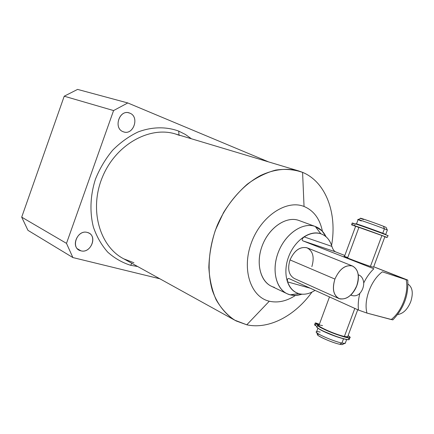<?xml version="1.0" encoding="UTF-8"?>
<svg xmlns="http://www.w3.org/2000/svg" width="434" height="434" viewBox="0 0 434 434"><rect width="100%" height="100%" fill="white"/><g stroke="black" fill="none" stroke-linecap="round" stroke-linejoin="round"><path stroke-width="0.65" d="M64.221 96.207L77.583 89.404L64.221 96.207L113.578 110.567L127.786 102.95L268.651 161.925L127.786 102.95L77.583 89.404L127.786 102.95L113.578 110.567L66.494 243.365L113.578 110.567L64.221 96.207L21.7 217.152L64.221 96.207M27.95 230.335L21.7 217.152L27.95 230.335L72.874 257.557L66.494 243.365L21.7 217.152L66.494 243.365L72.874 257.557L159.842 278.78L72.874 257.557L27.95 230.335M302.585 172.352L304.044 206.476L302.585 172.352C326.135 182.123 337.299 213.501 331.581 245.4C337.299 213.501 326.135 182.123 302.585 172.352L298.619 170.909C286.896 167.801 273.664 169.309 260.405 175.586C242.828 185.041 226.879 203.21 217.304 225.235C208.407 247.537 206.758 271.613 212.448 290.688C217.347 304.467 225.62 314.856 236.107 320.932L246.783 324.8L269.292 301.212C277.89 303.144 286.619 301.212 295.478 295.408C286.619 301.212 277.89 303.144 269.292 301.212C250.749 297.019 241.472 269.557 251.329 242.904C260.921 216.17 286.456 199.325 304.044 206.476C313.766 210.577 319.885 218.855 322.413 231.311C319.885 218.855 313.766 210.577 304.044 206.476C286.456 199.325 260.921 216.17 251.329 242.904C241.472 269.557 250.749 297.019 269.292 301.212L246.783 324.8C269.047 329.699 295.055 315.735 311.965 292.098C295.055 315.735 269.047 329.699 246.783 324.8L234.642 320.124C227.237 315.122 221.042 308.286 216.056 299.623C211.938 290.037 209.535 279.295 208.835 267.393C209.204 255.1 211.38 242.714 215.356 230.242L223.543 212.546C230.416 201.56 238.331 192.105 247.288 184.184C256.608 177.376 266.107 172.672 275.796 170.063C285.339 168.728 294.268 169.488 302.585 172.352L293.926 169.754M287.324 293.818L290.134 294.827C277.087 291.648 270.979 271.988 278.02 253.044C284.872 234.04 302.753 221.693 315.274 226.483L298.912 220.472L315.274 226.483C303.252 221.92 286.201 233.004 278.84 250.955C271.326 268.841 275.563 288.637 287.324 293.818L271.575 286.326C259.83 281.145 255.48 261.697 262.825 244.212C270.019 226.667 286.901 215.92 298.912 220.472C286.402 215.693 268.706 227.676 262.027 246.257C255.159 264.778 261.366 284.113 274.38 287.341M178.737 131.111C166.255 126.522 152.084 126.701 138.088 131.952C128.893 136.352 120.408 142.444 112.639 150.224C105.511 158.833 99.798 168.43 95.502 179.03C90.239 195.305 89.567 212.21 93.446 227.27C96.804 236.866 101.578 245.167 107.757 252.176C114.587 258.268 122.214 262.641 130.634 265.293L137.659 266.519L130.634 265.293L131.849 263.308L130.634 265.293C122.214 262.641 114.587 258.268 107.757 252.176C101.578 245.167 96.804 236.866 93.446 227.27C89.567 212.21 90.239 195.305 95.502 179.03C99.798 168.43 105.511 158.833 112.639 150.224C120.408 142.444 128.893 136.352 138.088 131.952C152.084 126.701 166.255 126.522 178.737 131.111L178.976 135.039L178.737 131.111L185.367 134.453L191.41 138.766L185.367 134.453L178.737 131.111M129.82 113.155C119.811 108.516 112.807 128.252 123.218 131.73C133.167 136.059 140.014 116.844 129.82 113.155L129.131 112.911C119.187 109.422 113.236 128.448 123.218 131.73L123.576 131.855C133.477 135.603 139.802 116.746 129.82 113.155L128.301 112.715L129.82 113.155M87.408 232.472C77.013 229.125 70.107 248.601 80.892 250.809C91.216 253.874 97.97 234.897 87.408 232.472C78.163 229.385 70.427 245.888 79.151 250.114L80.892 250.809L77.447 248.796L80.892 250.809C90.299 253.673 97.704 237.078 88.834 233.025L87.408 232.472M133.943 262.771L123.815 258.865C99.587 246.517 88.834 209.34 102.511 176.888C115.927 144.327 149.931 125.686 175.803 134.09L179.605 135.441M234.669 320.135L123.815 258.865C99.587 246.517 88.834 209.34 102.511 176.888C115.927 144.327 149.931 125.686 175.803 134.09L179.464 135.392M296.552 292.755L296.52 292.738C286.283 288.29 282.632 271.038 289.152 255.398C295.543 239.698 310.348 229.868 320.818 233.763L315.274 226.483L321.957 230.828L325.874 236.432C323.428 231.566 319.923 228.262 315.366 226.521L320.818 233.763C310.343 229.868 295.532 239.704 289.147 255.409C282.632 271.055 286.288 288.312 296.536 292.749M302.243 294.214L295.044 295.418L290.134 294.827L298.652 293.579L290.134 294.827C293.704 295.738 297.442 295.587 301.353 294.366M321.089 233.861L321.176 233.899C315.865 232.119 310.201 233.123 304.185 236.915C301.912 238.776 301.543 240.111 303.078 240.924L373.842 268.755C369.86 272.612 366.491 277.337 363.741 282.925C363.215 278.547 361.408 275.834 358.332 274.798C358.875 282.501 356.363 289.277 350.786 295.131C354.247 296.465 357.274 295.869 359.867 293.346C358.332 299.286 357.871 304.863 358.479 310.071L289.207 278.671C287.574 278.134 287.053 279.214 287.65 281.91C289.543 287.254 292.614 290.921 296.867 292.901L299.145 293.72C304.267 294.979 309.561 293.861 315.019 290.368C309.561 293.861 304.267 294.979 299.145 293.72C293.764 292.185 289.934 288.247 287.65 281.91L310.288 288.225L287.65 281.91C287.058 279.431 287.482 278.313 288.908 278.557M392.976 319.739L391.202 319.543C401.998 311.221 409.137 292.185 406.11 279.68L382.37 271.83C370.994 279.952 363.339 300.556 367.001 313.093L391.202 319.543C401.998 311.221 409.137 292.185 406.11 279.68L373.707 266.769L406.094 279.431C408.399 280.331 408.405 280.418 406.11 279.68L382.37 271.83C370.994 279.952 363.339 300.556 367.001 313.093L358.479 310.071C357.871 304.863 358.332 299.286 359.867 293.346C362.417 290.433 363.708 286.955 363.741 282.925C366.491 277.337 369.86 272.612 373.842 268.755L303.078 240.924L335.531 251.845C333.979 251.042 332.764 249.23 331.896 246.398C329.992 240.154 326.498 236.02 321.415 233.986L321.252 233.926M344.824 255.48L335.531 251.845L344.824 255.48M304.185 236.915C310.201 233.123 315.865 232.119 321.176 233.899C326.384 235.884 329.959 240.051 331.896 246.398L304.185 236.915C301.912 238.776 301.543 240.111 303.078 240.924L335.531 251.845C333.979 251.042 332.764 249.23 331.896 246.398L304.185 236.915M370.424 266.405L373.544 267.214L370.424 266.405L381.909 235.51L384.887 236.693L381.909 235.51L370.424 266.405C361.571 263.492 340.945 255.615 344.444 256.499L355.658 226.206L381.909 235.51C370.555 231.159 346.592 222.805 358.354 227.28L358.891 227.487L347.77 257.525C334.717 253.114 358.495 262.462 370.424 266.405M289.207 278.671L358.479 310.071L367.001 313.093L392.792 319.874M322.549 325.636L321.99 325.511C309.708 322.636 332.455 333.871 344.39 336.459L354.817 308.411L344.39 336.459C335.211 334.516 315.089 325.527 319.028 325.196L329.487 296.927M318.556 328.565C321.263 330.92 335.184 336.686 342.507 338.46C335.184 336.686 321.263 330.92 318.556 328.565M335.113 336.041L323.585 331.272L335.113 336.041M319.283 334.392C311.107 333.041 330.22 342.355 339.719 344.271C341.84 344.715 342.898 344.704 342.893 344.233L342.079 344.596L339.719 344.271L341.932 343.066L343.538 338.748L341.932 343.066L344.65 343.457L345.448 342.762L345.209 343.402L341.932 343.066C332.726 341.216 312.654 332.124 316.625 331.679L317.938 328.137M363.508 219.566C352.403 215.226 373.446 222.289 383.548 226.309L386.065 227.367L387.291 230.025L384.394 228.821L383.548 226.309L386.065 227.367M358.186 219.55L360.692 218.367C358.256 217.146 376.142 223.353 383.548 226.309L384.394 228.821L382.755 233.232C374.054 229.857 353.189 222.512 356.482 223.971L357.334 224.34C350.406 221.557 372.958 229.434 382.755 233.232C386.135 234.539 386.813 234.881 384.795 234.257L382.755 233.232L384.394 228.821L387.291 230.025M357.285 224.487L357.356 224.286C354.269 222.913 373.864 229.814 382.045 232.987L381.931 233.297L382.045 232.987L384.817 234.203L382.045 232.987C371.032 228.729 348.28 220.884 360.383 225.506M347.867 336.247L347.645 336.844L344.39 336.459C347.222 337.082 348.383 337.012 347.867 336.247M320.167 332.064C317.943 331.565 316.663 331.489 316.332 331.836C314.373 332.97 333.366 341.346 341.932 343.066L339.719 344.271C332.298 342.795 315.898 335.542 317.558 334.511L316.706 332.661M356.515 223.884L358.083 219.647C354.817 218.112 375.714 225.387 384.394 228.821C375.828 225.43 355.142 218.221 358.028 219.62L361.294 220.987M319.478 323.965L319.006 324.03L319.478 323.965M347.829 337.69C351.573 340.668 347.563 340.202 335.791 336.285C325.153 332.509 315.312 327.431 317.091 326.721L317.769 324.887C313.722 325.945 346.224 339.073 349.837 337.798C350.694 337.581 350.119 336.849 348.106 335.612C352.484 338.797 348.757 338.444 336.925 334.56C326.167 330.779 315.963 325.581 317.769 324.887L316.185 323.693C314.91 323.026 314.862 322.815 316.039 323.053L319.386 324.22L315.252 322.956L316.185 323.693L315.507 325.516C314.238 324.844 314.189 324.627 315.366 324.865M316.804 323.58L319.321 324.404C317.156 323.531 316.473 323.379 317.27 323.948L319.207 324.703L316.782 323.639M349.403 338.97L349.148 339.654C345.513 340.972 313.028 327.822 317.091 326.721L315.507 325.516L317.091 326.721L317.769 324.887L316.185 323.693L315.507 325.516L314.579 324.768L315.209 323.08M355.598 226.358L355.202 226.217L355.598 226.369M351.545 224.817L352.625 225.159L353.309 223.32L355.131 223.895L354.448 225.751L355.131 223.895C352.012 222.392 385.186 234.279 387.85 235.624L387.812 235.722C392.884 237.105 351.963 222.3 355.131 223.895L353.309 223.32L352.625 225.159L354.448 225.751C351.307 224.291 384.47 236.204 387.15 237.496L384.833 236.845C389.824 238.467 386.45 237.116 374.705 232.787L351.545 224.817L352.224 222.984L353.309 223.32C351.952 222.854 351.828 222.837 352.94 223.271M355.62 226.304L353.124 225.387L355.62 226.304M350.694 295.087L350.786 295.131C354.247 296.465 357.274 295.869 359.867 293.346C362.417 290.433 363.708 286.955 363.741 282.925C363.215 278.547 361.408 275.834 358.332 274.798L358.229 274.755M350.786 295.131C356.363 289.277 358.875 282.501 358.332 274.798M410.694 301.825C413.456 293.21 412.56 287.308 407.998 284.113C412.56 287.308 413.456 293.21 410.694 301.825C407.445 309.545 403.088 313.777 397.631 314.52C403.088 313.777 407.445 309.545 410.694 301.825M311.856 266.622C314.617 257.172 312.936 250.874 306.816 247.727C299.861 246.55 294.263 250.608 290.015 259.912L334.912 279.073C331.988 288.697 333.317 295.191 338.9 298.543C346.148 300.263 352.104 295.961 356.775 285.637C359.77 275.639 358.224 269.053 352.131 265.879C345.144 264.789 339.41 269.183 334.912 279.073C331.929 289.402 333.589 296.01 339.893 298.896C346.864 299.655 352.495 295.234 356.775 285.637C359.77 275.916 358.365 269.384 352.56 266.031C345.459 264.48 339.578 268.825 334.912 279.073L290.015 259.912C294.42 250.272 300.165 246.262 307.245 247.885L352.56 266.031M338.9 298.543L294.371 278.514C288.767 275.194 287.313 268.993 290.015 259.912M298.619 170.909L175.803 134.09M299.004 220.505L315.366 226.521M321.957 230.828L326.189 236.883M321.415 233.986L321.057 233.85M392.835 319.88C403.739 308.547 408.709 295.315 407.743 280.18M346.668 339.475L345.209 343.402M344.65 343.457L342.079 344.596M387.356 230.058L385.728 234.436M357.73 309.73L347.645 336.844M373.49 267.344L384.887 236.693M349.837 337.798L349.148 339.654M387.15 237.496L387.85 235.624"/></g></svg>
